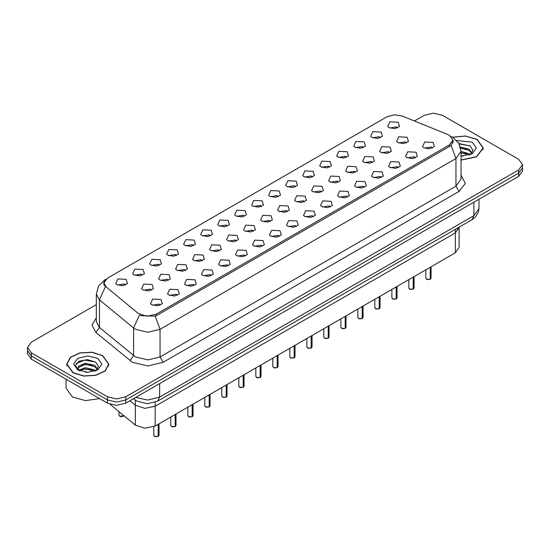 <?xml version="1.0" encoding="UTF-8"?>
<svg xmlns="http://www.w3.org/2000/svg" width="550" height="550" viewBox="0 0 550 550"><rect width="100%" height="100%" fill="white"/><g stroke="black" fill="none" stroke-linecap="round" stroke-linejoin="round"><path stroke-width="0.82" d="M432.266 148.108L431.214 147.008L424.641 148.108M415.264 157.919L414.212 156.826L407.639 157.919M398.262 167.736L397.21 166.636L390.638 167.736M381.26 177.554L380.208 176.454L373.636 177.554M364.251 187.371L363.206 186.271L356.634 187.371M347.249 197.189L346.204 196.089L339.632 197.189M330.248 207.006L329.202 205.906L322.63 207.006M313.246 216.824L312.201 215.724L305.621 216.824M296.244 226.634L295.192 225.541L288.619 226.634M279.242 236.452L278.19 235.352L271.618 236.452M262.24 246.269L261.188 245.169L254.616 246.269M245.238 256.087L244.186 254.987L237.614 256.087M228.229 265.904L227.184 264.804L220.612 265.904M211.228 275.722L210.183 274.622L203.61 275.722M194.226 285.532L193.181 284.439L186.608 285.532M177.224 295.35L176.172 294.257L169.599 295.35M160.222 305.168L159.17 304.067L152.597 305.168M406.333 142.952L405.281 141.852L398.709 142.952M389.331 152.762L388.279 151.669L381.707 152.762M372.329 162.58L371.277 161.48L364.705 162.58M355.321 172.397L354.276 171.297L347.703 172.397M338.319 182.215L337.274 181.115L330.701 182.215M321.317 192.032L320.272 190.933L313.699 192.032M304.315 201.85L303.263 200.75L296.691 201.85M287.313 211.667L286.261 210.567L279.689 211.667M270.311 221.478L269.259 220.385L262.687 221.478M253.309 231.296L252.258 230.196L245.685 231.296M236.301 241.113L235.256 240.013L228.683 241.113M219.299 250.931L218.254 249.831L211.681 250.931M202.297 260.748L201.252 259.648L194.679 260.748M185.295 270.566L184.25 269.466L177.671 270.566M168.293 280.376L167.241 279.283L160.669 280.376M151.291 290.194L150.239 289.101L143.667 290.194M397.402 127.978L396.351 126.878L389.778 127.978M380.401 137.796L379.349 136.696L372.776 137.796M363.392 147.606L362.347 146.513L355.774 147.606M346.39 157.424L345.345 156.324L338.772 157.424M329.388 167.241L328.343 166.141L321.771 167.241M312.386 177.059L311.341 175.959L304.762 177.059M295.384 186.876L294.332 185.776L287.76 186.876M278.382 196.694L277.331 195.594L270.758 196.694M261.381 206.511L260.329 205.411L253.756 206.511M244.379 216.322L243.327 215.229L236.754 216.322M227.37 226.139L226.325 225.039L219.752 226.139M210.368 235.957L209.323 234.857L202.751 235.957M193.366 245.774L192.321 244.674L185.749 245.774M176.364 255.592L175.312 254.492L168.74 255.592M159.363 265.409L158.311 264.309L151.738 265.409M142.361 275.22L141.309 274.127L134.736 275.22M125.359 285.038L124.307 283.944L117.734 285.038M447.913 134.537L449.481 135.293L452.911 140.078L449.481 144.863L156.069 314.256L146.767 316.216L138.188 313.356L106.081 286.887L103.964 283.002L107.394 278.218L387.056 116.758L394.322 114.806L402.064 116.002L447.913 134.537M423.851 147.716L422.558 146.651L424.717 141.983L433.056 142.402L434.349 146.651L429.578 148.761L423.851 147.716M151.807 304.776L150.514 303.717L152.673 299.042L161.012 299.461L162.305 303.717L157.534 305.821L151.807 304.776M168.809 294.965L167.516 293.899L169.675 289.224L178.014 289.644L179.307 293.899L174.536 296.01L168.809 294.965M185.811 285.147L184.518 284.082L186.677 279.414L195.016 279.833L196.309 284.082L191.538 286.192L185.811 285.147M202.812 275.33L201.52 274.264L203.679 269.596L212.025 270.016L213.317 274.264L208.546 276.375L202.812 275.33M219.814 265.512L218.529 264.447L220.681 259.779L229.027 260.198L230.319 264.447L225.548 266.558L219.814 265.512M236.823 255.695L235.531 254.636L237.683 249.961L246.029 250.381L247.321 254.636L242.55 256.74L236.823 255.695M253.825 245.877L252.532 244.819L254.684 240.144L263.031 240.563L264.323 244.819L259.552 246.923L253.825 245.877M270.827 236.067L269.534 235.001L271.693 230.326L280.032 230.746L281.325 235.001L276.554 237.105L270.827 236.067M287.829 226.249L286.536 225.184L288.695 220.516L297.034 220.928L298.327 225.184L293.556 227.294L287.829 226.249M304.831 216.432L303.538 215.366L305.697 210.698L314.036 211.117L315.329 215.366L310.558 217.477L304.831 216.432M321.832 206.614L320.54 205.549L322.699 200.881L331.045 201.3L332.331 205.549L327.559 207.659L321.832 206.614M338.834 196.797L337.542 195.731L339.701 191.063L348.047 191.482L349.339 195.731L344.568 197.842L338.834 196.797M355.843 186.979L354.551 185.921L356.703 181.246L365.049 181.665L366.341 185.921L361.57 188.024L355.843 186.979M372.845 177.162L371.553 176.103L373.704 171.428L382.051 171.847L383.343 176.103L378.572 178.207L372.845 177.162M389.847 167.351L388.554 166.286L390.713 161.611L399.053 162.03L400.345 166.286L395.574 168.389L389.847 167.351M406.849 157.534L405.556 156.468L407.715 151.8L416.054 152.219L417.347 156.468L412.576 158.579L406.849 157.534M397.918 142.56L396.626 141.494L398.784 136.826L407.124 137.246L408.416 141.494L403.645 143.605L397.918 142.56M142.876 289.809L141.584 288.743L143.743 284.068L152.082 284.488L153.374 288.743L148.603 290.854L142.876 289.809M159.878 279.991L158.586 278.926L160.744 274.257L169.084 274.677L170.376 278.926L165.605 281.036L159.878 279.991M176.88 270.174L175.588 269.108L177.746 264.44L186.086 264.859L187.378 269.108L182.607 271.219L176.88 270.174M193.882 260.356L192.589 259.291L194.748 254.623L203.094 255.042L204.38 259.291L199.609 261.401L193.882 260.356M210.884 250.539L209.591 249.48L211.75 244.805L220.096 245.224L221.389 249.48L216.617 251.584L210.884 250.539M227.893 240.721L226.6 239.663L228.752 234.988L237.098 235.407L238.391 239.663L233.619 241.766L227.893 240.721M244.894 230.911L243.602 229.845L245.754 225.17L254.1 225.589L255.393 229.845L250.621 231.949L244.894 230.911M261.896 221.093L260.604 220.028L262.762 215.353L271.102 215.772L272.394 220.028L267.623 222.138L261.896 221.093M278.898 211.276L277.606 210.21L279.764 205.542L288.104 205.961L289.396 210.21L284.625 212.321L278.898 211.276M295.9 201.458L294.607 200.393L296.766 195.724L305.106 196.144L306.398 200.393L301.627 202.503L295.9 201.458M312.902 191.641L311.609 190.575L313.768 185.907L322.107 186.326L323.4 190.575L318.629 192.686L312.902 191.641M329.904 181.823L328.611 180.764L330.77 176.089L339.116 176.509L340.409 180.764L335.637 182.868L329.904 181.823M346.906 172.006L345.62 170.947L347.772 166.272L356.118 166.691L357.411 170.947L352.639 173.051L346.906 172.006M363.914 162.195L362.622 161.129L364.774 156.454L373.12 156.874L374.413 161.129L369.641 163.233L363.914 162.195M380.916 152.377L379.624 151.312L381.776 146.644L390.122 147.063L391.414 151.312L386.643 153.422L380.916 152.377M388.987 127.586L387.695 126.521L389.854 121.853L398.193 122.272L399.486 126.521L394.714 128.631L388.987 127.586M116.944 284.653L115.651 283.587L117.803 278.912L126.149 279.331L127.442 283.587L122.671 285.697L116.944 284.653M133.946 274.835L132.653 273.769L134.812 269.101L143.151 269.521L144.444 273.769L139.672 275.88L133.946 274.835M150.947 265.018L149.655 263.952L151.814 259.284L160.153 259.703L161.446 263.952L156.674 266.062L150.947 265.018M167.949 255.2L166.657 254.134L168.816 249.466L177.155 249.886L178.447 254.134L173.676 256.245L167.949 255.2M184.951 245.383L183.659 244.324L185.817 239.649L194.157 240.068L195.449 244.324L190.678 246.428L184.951 245.383M201.953 235.565L200.661 234.506L202.819 229.831L211.166 230.251L212.458 234.506L207.687 236.61L201.953 235.565M218.955 225.754L217.669 224.689L219.821 220.014L228.167 220.433L229.46 224.689L224.689 226.792L218.955 225.754M235.964 215.937L234.671 214.871L236.823 210.196L245.169 210.616L246.462 214.871L241.691 216.982L235.964 215.937M252.966 206.119L251.673 205.054L253.825 200.386L262.171 200.805L263.464 205.054L258.692 207.164L252.966 206.119M269.968 196.302L268.675 195.236L270.834 190.568L279.173 190.988L280.466 195.236L275.694 197.347L269.968 196.302M286.969 186.484L285.677 185.419L287.836 180.751L296.175 181.17L297.468 185.419L292.696 187.529L286.969 186.484M303.971 176.667L302.679 175.608L304.837 170.933L313.177 171.353L314.469 175.608L309.698 177.712L303.971 176.667M320.973 166.849L319.681 165.791L321.839 161.116L330.186 161.535L331.471 165.791L326.707 167.894L320.973 166.849M337.975 157.039L336.683 155.973L338.841 151.298L347.188 151.718L348.48 155.973L343.709 158.077L337.975 157.039M354.984 147.221L353.691 146.156L355.843 141.488L364.189 141.907L365.482 146.156L360.711 148.266L354.984 147.221M371.986 137.404L370.693 136.338L372.845 131.67L381.191 132.089L382.484 136.338L377.712 138.449L371.986 137.404M459.119 227.109L455.304 232.932L155.155 406.223L144.815 408.396L135.286 405.219L129.903 400.778L135.286 405.219L135.286 425.061L110.124 404.319M455.304 229.309L455.304 252.78L459.119 247.459L459.119 227.617L455.304 232.932L155.155 406.223L144.815 408.396L135.286 405.219L135.286 400.043M455.304 252.78L155.155 426.064L144.815 428.237L135.286 425.061M461.01 160.098L476.664 156.798L483.264 147.964L477.098 139.37L465.396 135.953L452.457 137.197M102.671 355.547L91.891 352.22L79.729 352.908L70.283 357.39L66.736 364.141L72.903 372.735L83.676 376.062L95.838 375.368L105.291 370.893L108.838 364.141L102.671 355.547M453.372 140.931L451.076 145.338L449.941 146.169L156.53 315.562L155.217 316.154L140.766 315.624L139.501 315.012L133.567 327.979L99.44 299.846L96.298 294.092L96.298 321.736L99.44 327.484L135.506 356.964L147.785 359.899L160.064 356.964L455.922 186.147L461.01 179.059L461.01 151.422L455.922 158.51L451.076 145.338M96.298 304.652L31.316 342.169L27.5 347.483L27.5 353.863L31.316 359.178L107.429 403.123L107.429 399.933L116.634 402.132L125.84 399.933L518.684 173.126L522.5 167.812L518.684 173.126L125.84 399.933L116.634 402.132L107.429 399.933L31.316 355.987L107.429 399.933L107.429 396.743L116.634 398.942L125.84 396.743L518.684 169.936L522.5 164.622L518.684 159.308L442.571 115.363L433.366 113.156L424.16 115.363L414.404 120.993M27.5 350.673L31.316 355.987L27.5 350.673M461.01 175.086L465.293 183.494L458.996 191.462L163.13 362.278L147.785 365.949L132.44 362.278L95.879 332.468L99.44 327.484L99.44 299.846L105.332 286.914L103.661 283.353L104.541 280.899M27.5 347.483L31.316 352.797L107.429 396.743M107.429 403.123L116.634 405.322L125.84 403.123L518.684 176.316L522.5 171.002L522.5 164.622M430.217 279.345L427.233 279.599L425.851 278.238L426.614 279.304L430.217 279.345L430.217 267.266M430.196 279.386L426.676 279.338M430.217 279.242L430.375 267.169M413.208 289.163L410.231 289.417L408.849 288.056L409.612 289.114L413.208 289.163L413.208 277.076M413.194 289.204L409.674 289.156M413.208 289.053L413.373 276.987M396.206 298.98L393.229 299.234L391.848 297.873L392.611 298.932L396.206 298.98L396.206 286.894M396.192 299.021L392.672 298.966M396.206 298.87L396.371 286.804M379.204 308.798L376.228 309.052L374.846 307.684L375.602 308.749L379.204 308.798L379.204 296.711M379.191 308.832L375.664 308.784M379.204 308.688L379.369 296.622M362.203 318.615L359.219 318.863L357.837 317.501L358.6 318.567L362.203 318.615L362.203 306.529M362.182 318.649L358.662 318.601M362.203 318.505L362.361 306.439M461.01 159.974L476.513 156.709L483.051 147.964L476.946 139.459L465.396 136.077L452.623 137.287M461.01 155.973L463.155 156.118M461.01 151.477L469.15 153.746L470.298 154.667M461.01 152.597L469.363 155.017M460.377 146.988L469.15 149.249L471.969 153.141M460.659 148.101L469.15 150.37L471.749 153.436M461.01 156.104L472.223 153.739L476.369 147.964L472.223 142.189L456.651 140.449M470.635 154.529L472.856 150.178L470.051 145.949L458.92 143.522M459.147 143.935L469.858 145.826M460.714 148.356L466.723 149.132M461.01 152.859L466.723 153.636M73.054 372.646L83.724 375.939L95.755 375.251L105.105 370.824L108.618 364.141L102.52 355.637L91.85 352.344L79.812 353.024L70.462 357.459L66.949 364.141L73.054 372.646M66.083 379.252L66.083 388.169L72.442 397.024L85.559 400.627L99.681 398.647M85.415 372.192L88.722 372.295M78.925 370.116L85.243 367.709L94.724 369.923L95.872 370.844M79.509 370.728L85.243 368.83L94.93 371.195M79.028 370.556L78.011 368.177L79.592 370.803M78.011 368.177L78.306 366.465L85.243 363.206L94.724 365.42L97.542 369.318M78.038 368.314L78.306 367.586L85.243 364.334L94.724 366.547L97.323 369.607M96.202 370.707L98.422 366.355L95.618 362.127L87.45 359.618L79.104 361.171L75.405 365.564L78.279 370.191M97.79 358.359L87.787 355.967L77.777 358.359L73.631 364.141L77.777 369.916L87.787 372.309L97.79 369.916L101.936 364.141L97.79 358.359M76.161 363.543L84.473 360.133L95.425 361.996M81.352 365.2L84.473 364.636L92.29 365.31M81.352 369.703L84.473 369.139L92.29 369.806M345.201 328.426L342.217 328.68L340.835 327.319L341.598 328.384L345.201 328.426L345.201 316.346M345.18 328.467L341.66 328.419M345.201 328.322L345.359 316.25M328.199 338.243L325.215 338.498L323.833 337.136L324.596 338.202L328.199 338.243L328.199 326.164M328.178 338.284L324.658 338.236M328.199 338.14L328.357 326.067M311.197 348.061L308.213 348.315L306.831 346.954L307.594 348.012L311.197 348.061L311.197 335.981M311.176 348.102L307.656 348.054M311.197 347.957L311.355 335.885M294.195 357.878L291.211 358.132L289.829 356.771L290.593 357.83L294.195 357.878L294.195 345.792M294.174 357.919L290.654 357.864M294.195 357.768L294.353 345.702M277.186 367.696L274.209 367.95L272.827 366.589L273.591 367.647L277.186 367.696L277.186 355.609M277.173 367.737L273.653 367.682M277.186 367.586L277.351 355.52M260.184 377.513L257.207 377.761L255.826 376.399L256.589 377.465L260.184 377.513L260.184 365.427M260.171 377.547L256.644 377.499M260.184 377.403L260.349 365.337M243.183 387.324L240.206 387.578L238.817 386.217L239.58 387.283L243.183 387.324L243.183 375.244M243.169 387.365L239.642 387.317M243.183 387.221L243.347 375.148M226.181 397.141L223.197 397.396L221.815 396.034L222.578 397.1L226.181 397.141L226.181 385.062M226.16 397.183L222.64 397.134M226.181 397.038L226.339 384.966M209.179 406.959L206.195 407.213L204.813 405.852L205.576 406.918L209.179 406.959L209.179 394.879M209.158 407L205.638 406.952M209.179 406.856L209.337 394.783M192.177 416.776L189.193 417.031L187.811 415.669L188.574 416.728L192.177 416.776L192.177 404.697M192.156 416.817L188.636 416.769M192.177 416.673L192.335 404.601M175.175 426.594L172.191 426.848L170.809 425.487L171.572 426.546L175.175 426.594L175.175 414.507M175.154 426.635L171.634 426.58M175.175 426.484L175.333 414.418M158.166 436.411L155.189 436.666L153.808 435.304L154.571 436.363L158.166 436.411L158.166 424.325M158.153 436.453L154.632 436.397M158.166 436.301L158.331 424.236M155.155 402.318L155.155 426.064M449.481 144.863L449.481 146.438M156.069 314.256L156.069 315.81M163.13 362.278L160.064 356.964L160.064 329.319L147.785 332.255L135.506 329.319L133.567 327.979L133.567 355.623L130.006 360.607M155.217 316.154L160.064 329.319L455.922 158.51L455.922 186.147L458.996 191.462M105.552 279.606L104.527 280.053L98.567 285.897L96.298 294.092M95.879 332.468L91.96 325.077L96.298 317.762M125.84 396.743L125.84 403.123M518.684 169.936L518.684 176.316M31.316 352.797L31.316 359.178M135.678 397.444L147.757 400.029L159.603 397.1L473.88 215.655L478.961 208.567L478.438 212.004L475.599 216.851L472.079 219.629L157.802 401.074L159.603 397.1L159.603 383.632M473.88 202.187L473.88 215.655L472.079 219.629M133.794 398.53L134.695 399.582L133.574 398.661M430.375 279.256L431.056 278.238L431.056 266.778M413.373 289.066L414.054 288.056L414.054 276.595M396.371 298.884L397.052 297.873L397.052 286.406M379.369 308.701L380.05 307.684L380.05 296.223M362.361 318.519L363.048 317.501L363.048 306.041M345.359 328.336L346.046 327.319L346.046 315.858M328.357 338.154L329.044 337.136L329.044 325.676M311.355 347.971L312.043 346.954L312.043 335.493M294.353 357.782L295.034 356.771L295.034 345.304M277.351 367.599L278.032 366.589L278.032 355.121M260.349 377.417L261.03 376.399L261.03 364.939M243.347 387.234L244.028 386.217L244.028 374.756M226.339 397.052L227.026 396.034L227.026 384.574M209.337 406.869L210.024 405.852L210.024 394.391M192.335 416.687L193.022 415.669L193.022 404.209M175.333 426.498L176.014 425.487L176.014 414.019M158.331 436.315L159.012 435.304L159.012 423.837M119.701 416.233L123.963 415.731L121.557 416.714L119.721 416.274L118.944 415.174L119.701 416.233M123.358 416.254L119.762 416.268M452.911 140.078L452.911 142.924M103.964 283.002L103.964 284.873M461.01 151.422L458.741 143.22L452.774 137.376L451.227 136.579M105.958 279.228L104.527 280.053M157.802 401.074L147.324 403.7L136.847 401.074L134.695 399.582M478.961 208.567L478.961 199.251M425.851 278.238L425.851 269.782M431.056 278.238L430.354 279.29M408.849 288.056L408.849 279.599M414.054 288.056L413.353 289.107M391.848 297.873L391.848 289.417M397.052 297.873L396.351 298.925M374.846 307.684L374.846 299.234M380.05 307.684L379.349 308.743M357.837 317.501L357.837 309.045M363.048 317.501L362.347 318.56M483.051 149.703L483.051 147.964M108.618 365.881L108.618 364.141M66.949 365.881L66.949 364.141M340.835 327.319L340.835 318.863M346.046 327.319L345.345 328.377M323.833 337.136L323.833 328.68M329.044 337.136L328.343 338.195M306.831 346.954L306.831 338.498M312.043 346.954L311.334 348.006M289.829 356.771L289.829 348.315M295.034 356.771L294.332 357.823M272.827 366.589L272.827 358.132M278.032 366.589L277.331 367.641M255.826 376.399L255.826 367.95M261.03 376.399L260.329 377.458M238.817 386.217L238.817 377.761M244.028 386.217L243.327 387.276M221.815 396.034L221.815 387.578M227.026 396.034L226.325 397.093M204.813 405.852L204.813 397.396M210.024 405.852L209.323 406.904M187.811 415.669L187.811 407.213M193.022 415.669L192.321 416.721M170.809 425.487L170.809 417.031M176.014 425.487L175.312 426.539M153.808 435.304L153.808 426.745M159.012 435.304L158.311 436.356M118.944 415.174L118.944 411.586"/></g></svg>
